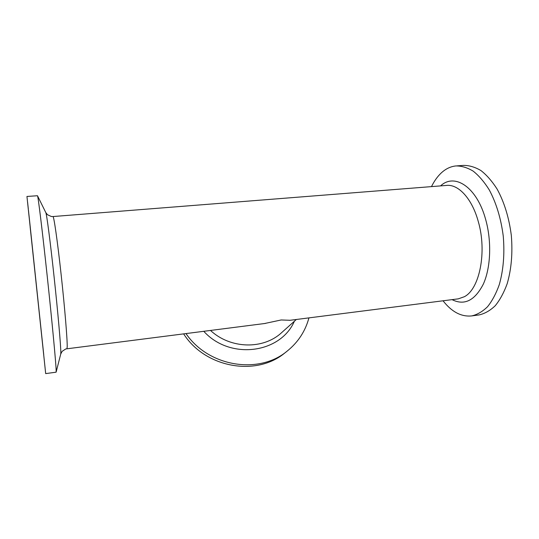 <?xml version="1.0" encoding="UTF-8"?>
<svg xmlns="http://www.w3.org/2000/svg" width="539" height="539" viewBox="0 0 539 539"><rect width="100%" height="100%" fill="white"/><g stroke="black" fill="none" stroke-linecap="round" stroke-linejoin="round"><path stroke-width="0.81" d="M185.955 333.547C208.553 366.897 259.037 374.834 287.226 351.057C298.107 342.258 305.343 331.195 308.941 317.875M264.474 323.541L281.156 319.971L290.049 320.281M183.61 333.843C205.413 368.07 256.611 376.822 285.064 352.769L287.226 351.057M431.49 186.615C434.198 181.111 437.419 176.59 441.138 173.059C445.585 168.882 450.503 166.504 455.886 165.938C461.613 165.884 467.394 167.629 473.229 171.159C478.969 175.734 484.312 181.966 489.244 189.863C496.325 203.088 500.994 218.538 503.264 236.19C504.74 253.943 503.413 270.113 499.269 284.686C496.109 293.546 492.208 300.89 487.559 306.711C482.607 311.542 477.338 314.608 471.746 315.915C461.323 316.972 451.756 311.933 443.051 300.789M456.863 165.871L463.412 165.399C469.213 165.345 475.075 167.077 480.983 170.587C486.798 175.141 492.201 181.347 497.187 189.209C504.336 202.381 509.045 217.769 511.316 235.361C512.778 253.054 511.403 269.17 507.179 283.709C503.958 292.549 499.99 299.879 495.267 305.694C490.241 310.518 484.891 313.59 479.218 314.904L478.76 314.965M45.68 373.601L56.103 372.186L56.164 370.562C55.995 363.421 52.061 321.439 47.189 275.901C42.318 230.335 38.094 195.953 37.487 195.731L26.95 196.459L45.68 373.601L26.95 196.459M30.137 226.926L42.918 347.493L30.137 226.926M296.362 319.479L281.634 332.637C263.389 349.703 230.544 349.104 210.473 330.42M203.749 331.276C229.958 360.295 280.368 353.55 294.375 321.257M53.004 216.543L446.305 185.443C458.19 183.86 471.982 198.399 478.268 221.495C487.202 251.902 479.535 289.18 464.308 296.74L458.298 298.849L289.564 320.348M452.073 299.644C464.389 305.795 474.805 300.614 483.328 284.107C490.753 267.721 491.831 241.351 485.646 219.434C476.779 186.763 454.532 172.696 440.565 185.901M66.91 348.713L67.193 347.103C67.476 340.655 64.808 308.106 61.116 274.385C57.43 240.623 53.826 215.647 52.957 216.55L51.306 216.489L47.486 214.738L45.835 212.642M37.528 195.819L45.781 212.534C46.623 213.498 50.262 241.229 54.095 276.918C57.936 312.586 60.867 346.004 60.826 352.553L60.739 354.056M29.012 215.391L43.74 354.723M28.466 210.351L45.108 368.137M265.437 323.42L65.771 348.949L62.113 351.361L60.745 354.015L56.137 372.105M471.746 315.915L479.218 314.904M27.604 202.246L28.324 209.065"/></g></svg>
